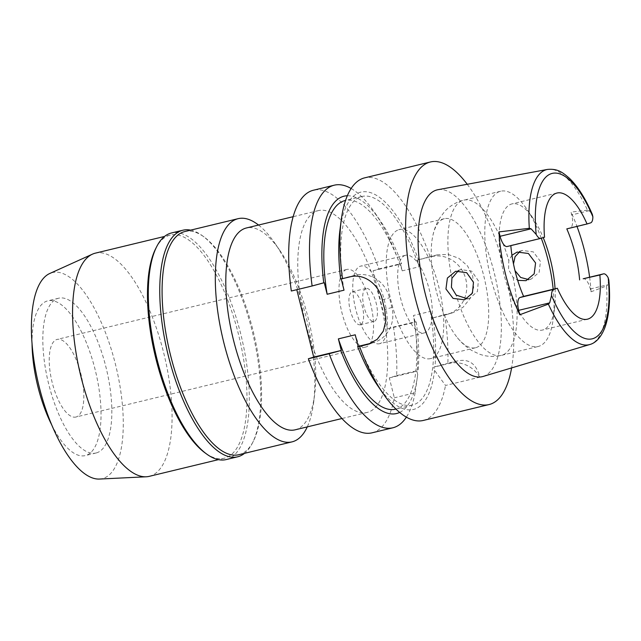 <?xml version="1.0" encoding="UTF-8"?>
<svg xmlns="http://www.w3.org/2000/svg" width="641" height="641" viewBox="0 0 641 641"><rect width="100%" height="100%" fill="white"/><g stroke="black" fill="none" stroke-linecap="round" stroke-linejoin="round"><path stroke-width="0.48" stroke-dasharray="3.21 2.4" d="M555.066 288.795A64.893 24.31 -103.6 0 1 554.609 308.049A64.893 24.31 -103.6 0 1 542.999 329.899A64.893 24.31 -103.6 0 1 542.422 330.059A64.893 24.31 -103.6 0 1 503.754 273.459A64.893 24.31 -103.6 0 1 511.39 204.062A64.893 24.31 -103.6 0 1 511.959 203.902A64.893 24.31 -103.6 0 1 532.847 217.932A64.893 24.31 -103.6 0 1 543.223 237.643M566.804 228.877L570.37 227.763A11.883 4.447 76.4 0 0 571.732 214.911L571.027 212.099A90.974 34.077 -103.6 0 1 576.988 226.409M589.624 277.216A90.974 34.077 -103.6 0 1 591.042 291.783L590.337 288.963A11.883 4.447 76.4 0 0 583.398 278.723M547.446 169.432A90.085 33.749 -103.6 0 1 587.485 210.184L589.231 210.689L592.364 214.495M587.485 210.184L571.027 212.099M591.042 291.783L606.522 285.982A90.085 33.749 -103.6 0 1 589.864 344.497M483.13 376.443A96.086 35.992 76.4 0 0 494.668 274.628A96.086 35.992 76.4 0 0 437.883 189.72M519.875 251.528L522.359 250.439L533.384 251.913L540.459 261.432L539.145 272.337L531.237 279.043L528.593 279.556M515.003 270.678L513.481 263.892M540.972 238.34L510.797 245.375A64.893 24.31 76.4 0 0 510.821 245.631M510.797 245.375L544.538 237.234M541.284 238.244A79.869 29.919 76.4 0 0 526.365 208.493A79.869 29.919 76.4 0 0 500.653 191.226A79.869 29.919 76.4 0 0 499.948 191.427A79.869 29.919 76.4 0 0 490.549 276.832A79.869 29.919 76.4 0 0 538.152 346.501A79.869 29.919 76.4 0 0 538.857 346.3A79.869 29.919 76.4 0 0 553.143 319.41A79.869 29.919 76.4 0 0 553.183 289.251M511.951 255.23L508.818 260.454L508.545 269.484L513.064 277.369L517.688 280.373M476.127 347.59A66.392 24.871 76.4 0 0 483.939 276.591A66.392 24.871 76.4 0 0 444.373 218.685A66.392 24.871 76.4 0 0 443.788 218.845A66.392 24.871 76.4 0 0 432.819 235.84A66.392 24.871 76.4 0 0 457.426 337.759A66.392 24.871 76.4 0 0 475.534 347.751A66.392 24.871 76.4 0 0 476.127 347.59M458.379 270.678L460.903 269.589L471.728 271.159L478.354 280.782L477.425 291.535L469.813 298.185L467.137 298.714M398.798 229.71A66.392 24.871 -103.6 0 1 399.383 229.55A66.392 24.871 -103.6 0 1 438.949 287.456A66.392 24.871 -103.6 0 1 431.137 358.455A66.392 24.871 -103.6 0 1 430.552 358.615A66.392 24.871 -103.6 0 1 390.986 300.709A66.392 24.871 -103.6 0 1 398.798 229.71M405.24 255.358A39.934 14.959 76.4 0 0 400.545 298.065A39.934 14.959 76.4 0 0 424.342 332.895A39.934 14.959 76.4 0 0 424.695 332.799A39.934 14.959 76.4 0 0 429.39 290.093A39.934 14.959 76.4 0 0 405.593 255.262A39.934 14.959 76.4 0 0 405.24 255.358M379.793 343.64A39.934 14.959 -103.6 0 1 379.44 343.736A39.934 14.959 -103.6 0 1 355.643 308.906A39.934 14.959 -103.6 0 1 360.346 266.207A39.934 14.959 -103.6 0 1 360.699 266.103A39.934 14.959 -103.6 0 1 384.496 300.941A39.934 14.959 -103.6 0 1 379.793 343.64M365.939 288.466A16.97 6.354 76.4 0 0 363.936 306.614A16.97 6.354 76.4 0 0 374.056 321.421A16.97 6.354 76.4 0 0 374.2 321.381A16.97 6.354 76.4 0 0 376.203 303.233A16.97 6.354 76.4 0 0 366.083 288.426A16.97 6.354 76.4 0 0 365.939 288.466M360.394 324.715A16.97 6.354 -103.6 0 1 360.242 324.755A16.97 6.354 -103.6 0 1 350.13 309.956A16.97 6.354 -103.6 0 1 352.125 291.799A16.97 6.354 -103.6 0 1 352.278 291.759A16.97 6.354 -103.6 0 1 362.389 306.566A16.97 6.354 -103.6 0 1 360.394 324.715M346.533 269.541A39.934 14.959 76.4 0 0 341.829 312.247A39.934 14.959 76.4 0 0 365.634 347.077A39.934 14.959 76.4 0 0 365.987 346.981A39.934 14.959 76.4 0 0 370.682 304.275A39.934 14.959 76.4 0 0 346.885 269.444A39.934 14.959 76.4 0 0 346.533 269.541M76.263 416.938A39.934 14.959 -103.6 0 1 75.91 417.035A39.934 14.959 -103.6 0 1 52.113 382.204A39.934 14.959 -103.6 0 1 56.809 339.498A39.934 14.959 -103.6 0 1 57.161 339.401A39.934 14.959 -103.6 0 1 80.958 374.232A39.934 14.959 -103.6 0 1 76.263 416.938M51.665 424.783A79.612 29.823 76.4 0 0 85.221 455.607A79.612 29.823 76.4 0 0 85.926 455.414A79.612 29.823 76.4 0 0 95.293 370.274A79.612 29.823 76.4 0 0 47.851 300.829A79.612 29.823 76.4 0 0 47.146 301.022A79.612 29.823 76.4 0 0 32.05 343.568M96.727 452.81A79.612 29.823 -103.6 0 1 96.022 453.003A79.612 29.823 -103.6 0 1 48.572 383.558A79.612 29.823 -103.6 0 1 57.938 298.418A79.612 29.823 -103.6 0 1 58.643 298.217A79.612 29.823 -103.6 0 1 106.094 367.662A79.612 29.823 -103.6 0 1 96.727 452.81M99.403 479.059A106.005 39.71 76.4 0 0 103.153 478.394A106.005 39.71 76.4 0 0 115.316 363.776A106.005 39.71 76.4 0 0 51.512 272.826A106.005 39.71 76.4 0 0 49.766 273.491M149.265 476.343A114.803 43.003 76.4 0 0 150.282 476.063A114.803 43.003 76.4 0 0 163.792 353.287A114.803 43.003 76.4 0 0 95.373 253.147M155.683 248.652A114.803 43.003 -103.6 0 1 169.264 235.343A114.803 43.003 -103.6 0 1 170.274 235.063A114.803 43.003 -103.6 0 1 238.7 335.203A114.803 43.003 -103.6 0 1 225.183 457.978A114.803 43.003 -103.6 0 1 224.174 458.259A114.803 43.003 -103.6 0 1 204.984 452.826M226.161 459.573A116.55 43.66 76.4 0 0 227.186 459.293A116.55 43.66 76.4 0 0 240.904 334.65A116.55 43.66 76.4 0 0 171.443 232.979M190.641 230.143A116.55 43.66 -103.6 0 1 202.396 235.728A116.55 43.66 -103.6 0 1 252.714 333.264A116.55 43.66 -103.6 0 1 252.442 443.003A116.55 43.66 -103.6 0 1 244.541 453.339M238.797 454.725A114.803 43.003 76.4 0 0 239.806 454.445A114.803 43.003 76.4 0 0 253.387 441.136A114.803 43.003 76.4 0 0 253.652 333.032A114.803 43.003 76.4 0 0 204.086 236.97A114.803 43.003 76.4 0 0 184.896 231.529M258.539 225.047A114.803 43.003 -103.6 0 1 275.069 243.492A114.803 43.003 -103.6 0 1 313.569 402.933A114.803 43.003 -103.6 0 1 307.279 426.89M295.148 429.823A103.826 38.893 76.4 0 0 296.07 429.566A103.826 38.893 76.4 0 0 314.643 394.608A103.826 38.893 76.4 0 0 279.829 250.415A103.826 38.893 76.4 0 0 246.408 227.972M317.471 210.849A103.826 38.893 -103.6 0 1 318.393 210.593A103.826 38.893 -103.6 0 1 380.265 301.158A103.826 38.893 -103.6 0 1 368.046 412.187A103.826 38.893 -103.6 0 1 367.133 412.443A103.826 38.893 -103.6 0 1 305.252 321.878A103.826 38.893 -103.6 0 1 317.471 210.849M372.052 432.819A124.787 46.745 76.4 0 0 373.15 432.515A124.787 46.745 76.4 0 0 394.327 397.813L389.327 377.902L396.683 375.602A124.787 46.745 76.4 0 0 393.462 327.03L387.613 328.849L373.022 270.774L378.871 268.956A124.787 46.745 76.4 0 0 313.473 190.217M291.326 291.014L324.25 282.689M417.395 376.844L417.692 374.48A111.798 41.881 -103.6 0 1 417.547 375.618L415.128 392.789L394.327 397.813M417.692 374.48L416.882 371.243L418.076 370.875L417.483 370.586A124.787 46.745 -103.6 0 0 414.254 322.006L393.462 327.03M389.327 377.902L416.882 371.243M415.128 392.789A124.787 46.745 -103.6 0 1 406.354 417.147M341.148 278.739L355.178 275.221A29.951 27.763 72.7 0 1 389.464 297.745L391.899 307.424A29.951 27.763 72.7 0 1 373.815 342.534A29.951 27.763 72.7 0 1 372.197 342.975L370.939 343.28M351.148 188.51A124.787 46.745 -103.6 0 1 374.432 212.163A124.787 46.745 -103.6 0 1 399.663 263.932L401.619 263.796L400.577 264.116L402.268 270.847L419.142 266.776L417.451 260.046L431.505 256.648A29.951 27.763 -107.3 0 1 465.799 279.172A29.951 27.763 -107.3 0 1 447.714 314.282A29.951 27.763 -107.3 0 1 446.096 314.731L432.042 318.128L444.646 314.675A124.787 46.745 76.4 0 1 447.867 363.247L456.536 361.155C468.619 358.215 476.375 363.559 479.805 377.172L445.511 385.457L434.566 370.402L433.749 367.173L434.943 366.796A111.798 41.881 76.4 0 0 433.076 317.8M378.871 268.956L399.663 263.932M373.022 270.774L400.577 264.116M432.042 318.128L430.351 311.398L413.477 315.468L415.168 322.199L387.613 328.849M415.168 322.199L416.201 321.878L414.254 322.006M396.683 375.602L417.483 370.586M417.547 375.618A111.798 41.881 -103.6 0 1 399.672 412.435M395.505 409.182A107.319 40.199 76.4 0 0 396.45 408.918A107.319 40.199 76.4 0 0 413.477 315.468M416.201 321.878A111.798 41.881 -103.6 0 1 418.076 370.875M430.351 311.398A107.319 40.199 -103.6 0 1 413.325 404.848A107.319 40.199 -103.6 0 1 412.379 405.112A107.319 40.199 -103.6 0 1 355.234 334.802M377.445 385.297A111.798 41.881 76.4 0 0 414.415 409.19A111.798 41.881 76.4 0 0 434.566 370.402M479.805 377.172A29.951 27.763 -107.3 0 0 449.173 363.447L433.749 367.173M423.236 420.464A124.787 46.745 76.4 0 0 424.342 420.159A124.787 46.745 76.4 0 0 445.511 385.457M341.116 278.611L340.627 278.771M344.025 290.181A107.319 40.199 -103.6 0 1 361.051 196.731A107.319 40.199 -103.6 0 1 361.997 196.466A107.319 40.199 -103.6 0 1 419.142 266.776M417.451 260.046L418.485 259.725A111.798 41.881 76.4 0 0 359.962 192.388A111.798 41.881 76.4 0 0 339.954 230.039M418.485 259.725L437.354 254.83L431.505 256.648M446.096 314.731L453.564 312.463L463.058 307.231L470.23 298.385L473.659 287.392L472.713 276.063L467.537 265.895L458.82 258.275L448.107 254.429L437.354 254.83M451.945 312.912L444.646 314.675M430.055 256.592A124.787 46.745 76.4 0 0 364.657 177.853M467.249 184.279A124.787 46.745 -103.6 0 1 511.598 367.926M434.943 366.796L447.867 363.247M402.268 270.847A107.319 40.199 76.4 0 0 345.122 200.545M347.35 195.753A111.798 41.881 -103.6 0 1 380.057 220.352A111.798 41.881 -103.6 0 1 401.619 263.796M608.806 279.941L607.836 284.74L606.522 285.982M570.37 227.763L590.617 222.876M589.231 210.689L571.732 214.911M451.929 278.186A79.869 29.919 -103.6 0 1 463.05 200.337A79.869 29.919 -103.6 0 1 463.755 200.144A79.869 29.919 -103.6 0 1 508.818 260.454M513.064 277.369A79.869 29.919 -103.6 0 1 501.951 355.21A79.869 29.919 -103.6 0 1 501.246 355.41A79.869 29.919 -103.6 0 1 456.176 295.092M370.041 343.648L372.197 342.975M391.899 307.424L384.776 309.635M382.348 299.956L389.464 297.745M355.178 275.221L349.81 276.888M456.536 361.155L449.173 363.447M590.337 288.963L607.836 284.74M556.965 193.037L511.959 203.902M587.428 319.194L542.422 330.059M532.847 217.932L526.365 208.493M554.609 308.049L553.143 319.41M500.653 191.226L461.432 200.785C454.846 202.925 449.285 206.474 444.75 211.418L439.806 217.924C436.433 223.509 434.109 229.478 432.819 235.84M522.359 250.439L517.127 252.065M531.237 279.043L526.037 280.662M457.426 337.759C461.496 342.855 466.327 347.126 471.904 350.563L479.492 354.153C486.503 356.684 493.754 357.101 501.246 355.41L538.152 346.501M460.903 269.589L455.671 271.223M469.813 298.185L464.613 299.804M475.534 347.751L430.552 358.615M444.373 218.685L399.383 229.55M424.342 332.895L379.44 343.736M405.593 255.262L360.699 266.103M374.056 321.421L360.242 324.755M366.083 288.426L352.278 291.759M365.634 347.077L75.91 417.035M346.885 269.444L57.161 339.401M96.022 453.003L85.221 455.607M58.643 298.217L47.851 300.829M170.274 235.063L164.529 236.449M224.174 458.259L218.429 459.645M204.086 236.97L202.396 235.728M253.387 441.136L252.442 443.003M279.829 250.415L275.069 243.492M314.643 394.608L313.569 402.933M318.393 210.593L293.177 216.682M367.133 412.443L341.925 418.525M412.379 405.112L395.946 409.078M373.815 342.534L368.711 344.121M453.564 312.463L447.714 314.282M361.997 196.466L345.571 200.433M380.057 220.352L374.432 212.163"/><path stroke-width="0.96" d="M583.398 278.723A11.883 4.447 76.4 0 0 583.294 278.747L603.534 273.859A11.883 4.447 -103.6 0 0 603.429 273.883L599.864 274.997A64.893 24.31 76.4 0 1 588.005 319.034A64.893 24.31 76.4 0 1 587.428 319.194A64.893 24.31 76.4 0 1 557.35 288.242L553.784 289.355A11.883 4.447 -103.6 0 0 551.532 295.445L549.674 302.864L518.681 310.348L519.787 314.747A91.719 34.358 -103.6 0 1 498.97 231.898L529.322 228.308A90.085 33.749 -103.6 0 1 545.988 169.801A90.085 33.749 -103.6 0 1 546.02 169.785A90.085 33.749 -103.6 0 1 547.446 169.432C558.127 168.439 562.87 172.701 569.4 178.27C577.902 186.523 585.553 198.598 592.364 214.495L592.869 216.786A11.883 4.447 -103.6 0 1 590.617 222.876L587.044 223.981A64.893 24.31 76.4 0 0 556.965 193.037A64.893 24.31 76.4 0 0 556.396 193.197A64.893 24.31 76.4 0 0 544.538 237.234L540.972 238.34A11.883 4.447 -103.6 0 1 540.868 238.372A11.883 4.447 -103.6 0 1 536.205 234.446L531.077 228.813L529.322 228.308M603.534 273.859A11.883 4.447 -103.6 0 1 608.189 277.785L608.806 279.941C610.52 298.914 609.327 314.483 605.232 326.662C600.769 338.897 594.343 343.416 589.728 344.538A90.085 33.749 -103.6 0 1 548.367 304.106L519.787 314.747M583.294 278.747A11.883 4.447 76.4 0 0 583.182 278.771L599.864 274.997M579.616 279.885A64.893 24.31 76.4 0 0 566.804 228.877L587.044 223.981M543.223 237.643A64.893 24.31 -103.6 0 1 555.066 288.795M576.988 226.409A90.974 34.077 -103.6 0 1 589.624 277.216M547.446 169.432L437.883 189.72A96.086 35.992 76.4 0 0 436.329 190.105A96.086 35.992 76.4 0 0 425.255 293.802A96.086 35.992 76.4 0 0 482.985 376.483A96.086 35.992 76.4 0 0 483.13 376.443M528.593 279.556L520.644 277.457L515.003 270.678M513.481 263.892L515.068 256.672L519.875 251.528M445.952 288.987L453.099 298.402L464.613 299.804L472.425 293.129L473.475 282.304L466.688 272.689L455.671 271.223L447.394 278.058L445.952 288.987M510.821 245.631A64.893 24.31 76.4 0 0 523.609 296.39L520.043 297.504A11.883 4.447 76.4 0 0 518.681 310.348M498.97 231.898L500.076 236.297A11.883 4.447 76.4 0 0 507.119 246.521A11.883 4.447 76.4 0 0 507.231 246.489M557.35 288.242L523.609 296.39M553.183 289.251A79.869 29.919 76.4 0 0 541.284 238.244M517.688 280.373L526.037 280.662L534.185 273.843L535.58 262.946L528.416 253.483L517.127 252.065L511.951 255.23M467.137 298.714L456.176 295.092L451.408 287.288L451.929 278.186L458.379 270.678M32.05 343.568A79.612 29.823 76.4 0 0 51.665 424.783M164.529 236.449L95.373 253.147A114.803 43.003 76.4 0 0 94.355 253.427A114.803 43.003 76.4 0 0 92.464 254.148L49.766 273.491A106.005 39.71 76.4 0 0 38.732 384.929A106.005 39.71 76.4 0 0 99.403 479.059L146.22 476.784A114.803 43.003 76.4 0 0 149.265 476.343L218.429 459.645M92.464 254.148A114.803 43.003 76.4 0 0 80.518 374.841A114.803 43.003 76.4 0 0 146.22 476.784M206.674 454.06L204.984 452.826A114.803 43.003 -103.6 0 1 155.418 356.757A114.803 43.003 -103.6 0 1 155.683 248.652L156.628 246.785A116.55 43.66 76.4 0 0 156.356 356.532A116.55 43.66 76.4 0 0 206.674 454.06A116.55 43.66 76.4 0 0 226.161 459.573L237.627 456.809A116.55 43.66 -103.6 0 1 168.166 355.138A116.55 43.66 -103.6 0 1 181.884 230.496A116.55 43.66 -103.6 0 1 182.917 230.215A116.55 43.66 -103.6 0 1 190.641 230.143M182.917 230.215L171.443 232.979A116.55 43.66 76.4 0 0 170.41 233.268A116.55 43.66 76.4 0 0 156.628 246.785M244.541 453.339A116.55 43.66 -103.6 0 1 238.66 456.52A116.55 43.66 -103.6 0 1 237.627 456.809M238.115 218.677L184.896 231.529A114.803 43.003 76.4 0 0 183.887 231.81A114.803 43.003 76.4 0 0 170.37 354.585A114.803 43.003 76.4 0 0 238.797 454.725L292.016 441.873A114.803 43.003 -103.6 0 1 223.597 341.733A114.803 43.003 -103.6 0 1 237.106 218.958A114.803 43.003 -103.6 0 1 238.115 218.677A114.803 43.003 -103.6 0 1 258.539 225.047M307.279 426.89A114.803 43.003 -103.6 0 1 293.025 441.593A114.803 43.003 -103.6 0 1 292.016 441.873M293.177 216.682L246.408 227.972A103.826 38.893 76.4 0 0 245.495 228.228A103.826 38.893 76.4 0 0 233.276 339.257A103.826 38.893 76.4 0 0 295.148 429.823L341.925 418.525M334.265 185.193L313.473 190.217A124.787 46.745 76.4 0 0 312.367 190.521A124.787 46.745 76.4 0 0 291.326 291.014L312.127 285.99A124.787 46.745 -103.6 0 1 333.168 185.497A124.787 46.745 -103.6 0 1 334.265 185.193A124.787 46.745 -103.6 0 1 351.148 188.51M406.354 417.147A124.787 46.745 -103.6 0 1 393.951 427.491A124.787 46.745 -103.6 0 1 392.845 427.795L372.052 432.819A124.787 46.745 76.4 0 1 308.345 358.776L313.713 357.101L296.783 289.7M392.845 427.795A124.787 46.745 -103.6 0 1 329.145 353.752L341.268 350.443L313.713 357.101M308.345 358.776L329.145 353.752M341.148 278.739L344.025 290.181L327.15 294.259L324.25 282.689L312.127 285.99M370.939 343.28L358.143 346.372L355.234 334.802L338.36 338.881A107.319 40.199 76.4 0 0 395.505 409.182L395.946 409.078M341.268 350.443L338.36 338.881M399.672 412.435A111.798 41.881 -103.6 0 1 397.548 413.269A111.798 41.881 -103.6 0 1 340.772 350.603M358.143 346.372L357.646 346.525A111.798 41.881 76.4 0 0 377.445 385.297L383.07 393.486A124.787 46.745 76.4 0 0 423.236 420.464L489.019 404.575A124.787 46.745 -103.6 0 1 414.647 295.725A124.787 46.745 -103.6 0 1 429.334 162.277A124.787 46.745 -103.6 0 1 430.44 161.973A124.787 46.745 -103.6 0 1 467.249 184.279M357.646 346.525L359.537 346.412A124.787 46.745 76.4 0 0 383.07 393.486M359.537 346.412L368.447 344.209L377.22 339.313L383.286 331.165L385.89 320.772L384.776 309.635A124.787 46.745 76.4 0 1 382.348 299.956C379.16 284.492 364.088 272.906 349.81 276.888L342.51 278.651A124.787 46.745 76.4 0 1 341.22 220.184A124.787 46.745 76.4 0 1 363.551 178.158A124.787 46.745 76.4 0 1 364.657 177.853L430.44 161.973M511.598 367.926A124.787 46.745 -103.6 0 1 490.125 404.271A124.787 46.745 -103.6 0 1 489.019 404.575M341.22 220.184L339.954 230.039A111.798 41.881 76.4 0 0 340.627 278.771L342.51 278.651M345.571 200.433L345.122 200.545A107.319 40.199 76.4 0 0 344.177 200.801A107.319 40.199 76.4 0 0 327.15 294.259M323.753 282.841A111.798 41.881 -103.6 0 1 343.087 196.458A111.798 41.881 -103.6 0 1 347.35 195.753M548.367 304.106L549.674 302.864M608.189 277.785A85.101 31.882 -103.6 0 1 592.893 338.64A85.101 31.882 -103.6 0 1 551.532 295.445M603.429 273.883L583.182 278.771M536.205 234.446A85.101 31.882 -103.6 0 1 551.508 173.591A85.101 31.882 -103.6 0 1 592.869 216.786M589.864 344.497A90.085 33.749 -103.6 0 1 589.824 344.505A90.085 33.749 -103.6 0 1 589.728 344.538L482.985 376.483M500.076 236.297L531.077 228.813M366.828 344.65L370.041 343.648M520.043 297.504L553.784 289.355M507.119 246.521L540.868 238.372"/></g></svg>
